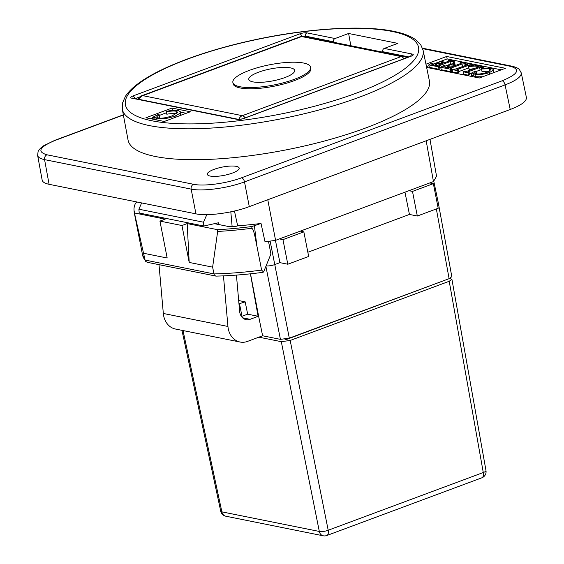 <?xml version="1.0" encoding="UTF-8"?>
<svg xmlns="http://www.w3.org/2000/svg" width="564" height="564" viewBox="0 0 564 564"><rect width="100%" height="100%" fill="white"/><g stroke="black" fill="none" stroke-linecap="round" stroke-linejoin="round"><path stroke-width="0.85" d="M138.885 209.209L203.498 222.209L203.837 226.016L139.223 213.016L138.885 209.209L141.642 202.927M223.457 275.866L227.941 326.464A19.479 15.919 101.4 0 0 240.081 342.031L175.467 329.031A19.479 15.919 -78.6 0 1 163.327 313.464L159.006 264.678M203.837 226.016L218.747 222.717L218.917 224.578M250.501 273.808L258.608 316.143L250.092 319.316A10.392 8.488 -78.6 0 1 246.115 319.654A10.392 8.488 -78.6 0 1 239.637 311.356L236.429 275.091M240.081 342.031A19.479 15.919 101.4 0 0 247.547 341.389L262.62 335.777L258.608 316.143M262.62 335.777L280.421 339.359L265.891 266.37M258.495 316.122L258.101 316.27L250.409 273.822M238.974 303.848L245.185 301.853L238.678 300.541M245.185 301.853L247.659 314.169L242.005 316.277L241.188 316.108M258.101 316.27L247.659 314.169M239.524 303.961L242.005 316.277M275.436 240.356L279.92 262.648L274.668 264.608A6.493 1.692 168.9 0 1 266.095 265.863M270.128 241.103L289.311 338.153L280.421 339.359M232.869 82.506L233.108 83.74A39.614 10.321 -11.1 0 0 273.97 86.236A39.614 10.321 -11.1 0 0 310.856 68.484L310.609 67.257A39.614 10.321 -11.1 0 0 288.789 62.329A39.614 10.321 -11.1 0 0 249.344 70.373A39.614 10.321 -11.1 0 0 232.869 82.506A39.614 10.321 -11.1 0 0 273.73 85.009A39.614 10.321 -11.1 0 0 310.609 67.257M404.959 192.183L409.443 214.44L307.845 252.256M303.841 231.853L308.67 256.465L287.795 264.234L282.966 239.629L303.841 231.853L300.288 231.141M287.795 264.234L279.92 262.648M279.413 238.91L282.966 239.629M289.311 338.153L449.12 278.665L436.346 208.941M437.333 203.886A6.493 1.692 -11.1 0 0 438.27 202.73M409.443 214.44L417.318 216.026L412.488 191.415L433.363 183.645L429.81 182.933M433.363 183.645L438.193 208.257L417.318 216.026M408.935 190.702L412.488 191.415M451.827 276.684L449.12 278.665M258.523 72.22A23.378 6.091 168.9 0 1 281.803 67.476A23.378 6.091 168.9 0 1 294.683 70.38A23.378 6.091 168.9 0 1 272.913 80.856A23.378 6.091 168.9 0 1 248.802 79.383A23.378 6.091 168.9 0 1 258.523 72.22M449.79 278.397L451.919 279.293L449.212 281.274L290.185 340.466L281.295 341.671L258.89 337.166M284.954 339.253L286.329 339.528L444.735 280.301M286.23 339.02L286.329 339.528M181.96 330.335L220.728 511.195A6.493 1.671 -12.1 0 0 221.878 511.851L319.316 531.45A6.493 1.798 -11.3 0 0 328.206 530.245L483.277 472.526A6.493 1.713 -10.1 0 0 485.985 470.573L451.919 279.321M206.812 214.658L203.498 222.209M232.128 226.566L230.817 211.831M426.18 140.781L433.455 181.573L275.577 240.334A152.188 39.642 168.9 0 1 265.017 241.773L261.019 223.457A152.527 39.734 168.9 0 1 237.655 225.84L236.683 226.199A142.861 37.217 168.9 0 1 233.665 226.467A12.986 3.384 -11.1 0 1 227.581 226.319L214.426 223.668M262.331 272.412C245.918 274.541 230.493 275.775 216.061 276.113L147.26 262.309L145.695 261.379L145.075 260.06A149.354 38.909 168.9 0 1 142.544 254.949L145.695 261.379M215.709 276.078L214.426 275.126L213.953 273.914L212.628 267.146L217.662 231.437A149.354 38.909 -11.1 0 0 251.84 228.286C254.202 229.738 255.619 240.617 256.965 246.383L261.618 270.107A149.354 38.909 168.9 0 1 213.953 273.914L145.075 260.06L134.852 214.785A149.354 38.909 -11.1 0 1 134.302 212.931A149.354 38.909 -11.1 0 1 134.133 211.648L134.02 209.949A149.143 38.853 168.9 0 1 135.6 203.118L137.461 202.088M262.26 272.419L263.585 272.024L261.618 270.107M263.585 272.024L270.91 254.047L268.513 241.321M261.019 223.457L251.911 226.517L251.84 228.286M251.911 226.517A149.143 38.853 168.9 0 1 217.612 229.696L217.662 231.437M134.852 214.785L134.718 213.023L165.153 219.149L159.936 221.088L167.177 258.002L143.749 253.292M433.455 181.573L436.55 176.215L429.979 139.364M212.628 267.146L189.201 262.436L187.177 223.577L217.612 229.696M187.177 223.577L181.96 225.522L189.201 262.436M134.718 213.023A149.143 38.853 168.9 0 1 134.02 209.949M159.936 221.088L181.96 225.522M267.773 199.748L275.577 240.334M333.543 42.251L333.444 41.764A2.594 2.122 -78.6 0 1 335.051 38.528L348.615 33.48L397.831 43.379L384.26 48.426A2.594 2.122 101.4 0 0 382.66 51.662L408.837 56.929M190.357 111.757L164.265 121.472L145.907 117.777L171.999 108.062L190.357 111.757M423.078 50.175L429.394 80.913A153.542 40.002 168.9 0 1 286.442 149.812A153.542 40.002 168.9 0 1 128.049 140.034L122.289 109.183A153.26 39.924 -11.1 0 0 206.586 128.338A153.26 39.924 -11.1 0 0 359.346 97.198A153.26 39.924 -11.1 0 0 423.078 50.175L420.744 44.775L415.259 39.409C410.853 36.378 404.952 33.974 397.557 32.197C366.988 24.485 307.852 27.96 251.636 40.467C204.02 50.873 160.789 67.067 139.132 82.901C132.914 87.364 128.338 91.84 125.405 96.345L122.388 103.367L122.289 109.183M171.999 108.062L172.471 110.445M180.818 112.201L186.233 113.293M150.51 118.701L152.287 118.045M159.309 115.43L166.528 112.744M157.462 117.855L157.137 116.184L159.175 114.739L159.654 117.199L158.357 118.08M176.659 113.702L176.56 113.681C174.466 113.308 171.216 113.484 166.81 114.21L166.331 111.75C170.737 111.023 173.98 110.847 176.074 111.221L177.702 112.215L172.436 115.761C166.359 117.82 161.6 118.574 158.153 118.038L156.665 117.157L157.137 116.184M153.253 119.251L152.943 117.7L154.656 117.249L156.75 118.666C161.847 119.356 167.931 118.503 174.995 116.106L180.353 113.103L180.776 111.982L181.086 115.204M165.428 121.034L163.271 121.267M152.492 119.103L152.188 117.545L152.943 117.7M159.175 114.739L157.8 114.689L152.188 117.545M180.776 111.982L178.4 110.643L170.046 110.692L166.317 111.277L166.331 111.75M154.656 117.249L155.156 119.864M350.829 45.726L348.615 33.48M422.676 48.659L510.505 66.326C520.819 69.379 518.027 74.201 502.143 80.8A3.899 2.002 69.6 0 1 505.069 84.903L510.216 109.501C521.326 105.221 526.727 101.231 526.409 97.537L521.242 72.819M510.216 109.501L249.281 206.628L244.501 181.89A3.899 2.002 -110.4 0 0 241.575 177.787C226.735 183.441 203.858 186.543 193.572 184.294L46.981 154.804C36.667 151.751 39.452 146.929 55.335 140.323L123.375 115M193.572 184.294A3.899 3.187 101.4 0 0 191.161 189.116L195.941 213.848C207.362 216.35 232.791 212.91 249.281 206.628M195.941 213.848L49.089 184.308L44.57 159.626L191.161 189.116C202.582 191.598 228.004 188.157 244.501 181.89L505.069 84.903C516.18 80.61 521.573 76.619 521.263 72.925L519.416 69.576C519.564 69.767 518.372 67.701 511.999 66.2A3.899 3.187 -78.6 0 1 512.168 66.235M37.619 155.319L42.166 180.127C42.568 182.045 44.88 183.441 49.089 184.308M214.066 169.369A16.236 4.23 168.9 0 1 230.232 166.07A16.236 4.23 168.9 0 1 239.178 168.086A16.236 4.23 168.9 0 1 224.063 175.362A16.236 4.23 168.9 0 1 207.319 174.339A16.236 4.23 168.9 0 1 214.066 169.369M382.752 52.149L382.66 51.662M425.954 64.19L446.674 56.478L505.407 68.293L479.315 78.008L426.617 67.405M446.674 56.478L447.153 58.938L501.29 69.83M426.462 66.644L428.985 65.699M433.131 64.155L447.153 58.938M464.01 66.044L454.81 69.323M452.265 70.274L451.665 70.493M451.348 68.857L451.827 71.318L450.883 71.67L441.203 69.725L440.717 67.264L450.403 69.21L451.348 68.857L450.326 68.54M474.042 68.618L469.185 69.379L468.233 66.63L468.705 66.919C472.484 66.058 475.403 65.875 477.468 66.369L478.815 66.672L477.905 67.179L466.985 71.24L463.093 71.762L468.007 72.749L468.952 72.396L467.838 72.072M481.578 69.569L476.227 71.416M482.685 76.753L475.452 76.767L473.457 75.618L471.469 75.816L470.989 73.348L469.269 74.004M468.952 72.396L469.431 74.857L468.487 75.209L463.573 74.222L463.093 71.762M475.029 73.517L474.796 72.354L476.192 71.24L476.404 73.898M489.89 71.17L481.98 71.445L481.388 68.611L481.501 68.984L489.411 68.709L490.983 69.64L487.303 72.241C482.699 73.771 478.935 74.307 475.995 73.828L474.796 72.354L474.564 72.996M473.457 75.618L472.977 73.158L474.966 74.307C479.294 74.92 484.131 74.342 489.481 72.552L493.296 70.26L493.479 69.534L493.845 72.594M468.501 67.976L458.236 71.797M457.919 70.183L458.405 72.643L457.453 72.996L452.603 72.016L452.124 69.555L456.974 70.535L457.919 70.183L456.875 69.844M453.66 63.605L453.216 61.342L454.161 60.99L454.387 63.549M453.385 63.739L450.565 64.085L444.947 66.178M440.808 67.715L439.772 68.103M439.455 66.467L439.934 68.928L438.989 69.28L429.31 67.335L428.823 64.867L438.51 66.82L439.455 66.467L438.432 66.15M445.193 67.44L444.82 65.516L443.664 65.495L440.717 67.264M448.408 68.096L448.042 66.207L454.415 65.854L448.408 68.096L443.699 66.728L444.82 65.516M447.52 67.913L447.153 66.03L448.042 66.207M455.247 65.396L454.908 63.654L454.02 63.471L447.153 66.03M460.45 63.612L460.626 62.83C461.648 62.978 461.571 63.246 460.393 63.633L455.515 65.445L452.97 64.726L454.908 63.654M460.753 63.492L460.626 62.83L461.303 63.097M466.407 65.156L466.054 63.38L461.232 62.414L460.287 62.766M465.455 65.509L465.11 63.732L466.054 63.38M450.918 68.773C449.959 68.653 450.093 68.392 451.327 67.976L461.972 64.014L465.11 63.732M450.883 71.67L450.403 69.21M469.185 69.379L468.705 66.919M483.919 68.251L483.658 66.926L474.55 65.093L468.233 66.63M482.925 68.371L482.714 67.278L483.658 66.926M468.55 72.319C467.422 72.199 467.556 71.924 468.959 71.48L479.597 67.518L482.714 67.278M468.487 75.209L468.007 72.749M476.192 71.24L475.057 71.177L470.989 73.348L472.977 73.158M481.98 71.445L481.501 68.984M493.479 69.534L491.209 68.293L481.388 68.611M472.131 75.943L471.645 73.482M466.999 64.93L466.83 64.085L467.204 64.155C468.233 64.282 468.071 64.578 466.731 65.029L456.643 68.787L452.124 69.555M467.33 64.79L467.204 64.155L467.838 64.402M472.787 65.523L472.632 64.705L467.782 63.732L466.83 64.085M471.821 65.755L471.68 65.057L472.632 64.705M457.517 70.098C456.438 69.992 456.621 69.696 458.081 69.21L468.409 65.368L471.68 65.057M457.453 72.996L456.974 70.535M433.3 65.05L432.926 63.126L431.77 63.105L428.823 64.867M436.515 65.699L436.148 63.817L436.564 63.661L442.529 63.464L436.515 65.699L431.805 64.338L432.926 63.126M435.627 65.523L435.26 63.64L436.148 63.817M443.353 62.999L443.015 61.257L442.127 61.081L435.26 63.64M448.556 61.215L448.732 60.44C449.755 60.588 449.677 60.856 448.5 61.243L443.621 63.055L441.076 62.329L443.015 61.257M448.859 61.102L448.732 60.44L449.409 60.708M454.161 60.99L449.339 60.017L448.394 60.369M439.025 66.383C438.066 66.263 438.2 65.995 439.434 65.586L450.079 61.624L453.216 61.342M438.989 69.28L438.51 66.82M237.655 225.84L234.462 211.028M163.327 313.464L227.941 326.464M139.237 99.391A6.493 5.309 -78.6 0 1 142.819 95.654A6.493 3.342 -110.4 0 0 141.761 95.725A6.493 6.493 0 0 0 138.095 99.165M245.178 117.848A6.493 3.342 -110.4 0 0 242.337 115.676A6.493 5.309 101.4 0 0 238.791 119.314M242.337 115.676L142.819 95.654L301.627 36.547L401.145 56.562L242.337 115.676M300.57 36.611A6.493 3.342 69.6 0 1 301.627 36.547A6.493 5.309 -78.6 0 1 304.116 36.336A6.493 6.493 0 0 0 300.57 36.611L141.761 95.725M431.065 183.187L430.924 182.517M304.116 36.336L403.634 56.351A6.493 5.309 101.4 0 0 401.145 56.562A6.493 3.342 69.6 0 1 403.986 58.741M281.295 341.671L319.316 531.45A6.493 5.309 -78.6 0 0 323.235 535.8A6.493 6.493 0 0 0 326.782 535.518A6.493 3.342 -110.4 0 0 328.206 530.245L290.185 340.466M449.212 281.274L483.277 472.526A6.493 3.342 69.6 0 1 481.86 477.8A6.493 6.493 0 0 0 485.978 470.545M183.011 330.546L221.878 511.851A6.493 5.309 -78.6 0 0 225.797 516.201L323.235 535.8M250.092 319.316L242.576 317.8M256.965 246.383A2778.137 2269.67 -78.6 0 1 254.413 225.917M135.261 98.594L139.752 96.923M301.74 36.3A2.594 1.339 -110.4 0 0 299.858 33.847L132.864 96A5.196 1.354 -11.1 0 0 131.631 98.15L236.993 119.342A5.196 1.354 -11.1 0 0 244.106 118.377L411.1 56.217A5.196 1.354 -11.1 0 0 412.34 54.073L384.26 48.426M134.754 98.488A2.594 1.339 -110.4 0 0 132.864 96M356.427 93.095A149.368 38.909 168.9 0 1 125.807 106.314A149.368 38.909 168.9 0 1 333.712 28.926A149.368 38.909 168.9 0 1 356.427 93.095M335.051 38.528L306.971 32.881A5.196 1.354 -11.1 0 0 299.858 33.847M176.56 113.681L176.074 111.221M180.79 115.317L180.353 113.103M175.249 117.382L174.995 116.106M157.011 120.012L156.75 118.666M410.719 56.231A2.594 2.122 -78.6 0 1 412.34 54.073M411.438 56.09L410.677 56.245A2.594 1.339 69.6 0 1 411.1 56.217M410.677 56.245L243.683 118.405A2.594 1.339 69.6 0 1 244.106 118.377M243.683 118.405C242.09 119.244 236.887 119.455 237.987 119.258A2.594 2.122 101.4 0 0 236.993 119.342M237.987 119.258L132.625 98.065A2.594 2.122 101.4 0 0 131.631 98.15M303.228 36.216A2.594 0.677 168.9 0 1 305.371 36.117A2.594 2.122 -78.6 0 1 306.971 32.881M305.462 36.604L305.371 36.117L333.444 41.764M502.143 80.8L241.575 177.787M453.308 66.27L453.174 65.607M448.824 67.941L448.458 66.051M454.57 65.255L454.302 63.88M465.18 65.607L464.799 63.676M462.459 66.474L461.972 64.014M451.813 70.437L451.327 67.976M478.258 67.045L478.152 66.503M477.645 67.271L477.468 66.369M482.551 68.427L482.312 67.194M480.084 69.978L479.597 67.518M469.438 73.94L468.959 71.48M489.869 71.043L489.411 68.709M493.761 72.629L493.296 70.26M489.785 74.11L489.481 72.552M475.452 76.767L474.966 74.307M471.455 65.847L471.285 64.98M468.635 66.531L468.409 65.368M458.567 71.677L458.081 69.21M441.415 63.88L441.281 63.21M436.931 65.544L436.564 63.661M442.677 62.865L442.409 61.483M453.385 63.711L452.906 61.279M450.565 64.085L450.079 61.624M439.92 68.047L439.434 65.586M46.981 154.804A3.899 3.187 101.4 0 0 44.57 159.626C40.354 158.752 38.042 157.349 37.64 155.431L38.077 151.645C38.042 151.772 38.422 149.495 43.435 145.857L54.708 140.365A3.899 2.002 -110.4 0 0 54.701 140.365A3.899 2.002 -110.4 0 0 54.609 140.408M55.335 140.323A3.899 2.002 -110.4 0 0 54.708 140.365L123.34 114.816M510.505 66.326A3.899 3.187 -78.6 0 1 511.992 66.2L422.514 48.194M438.263 202.702L433.744 181.072M406.566 57.775A6.493 6.493 0 0 0 403.634 56.351M451.827 276.705L438.277 202.751M326.782 535.518L481.86 477.8M220.721 511.16A6.493 6.493 0 0 0 225.797 516.201M142.544 254.949L134.302 212.931"/></g></svg>
